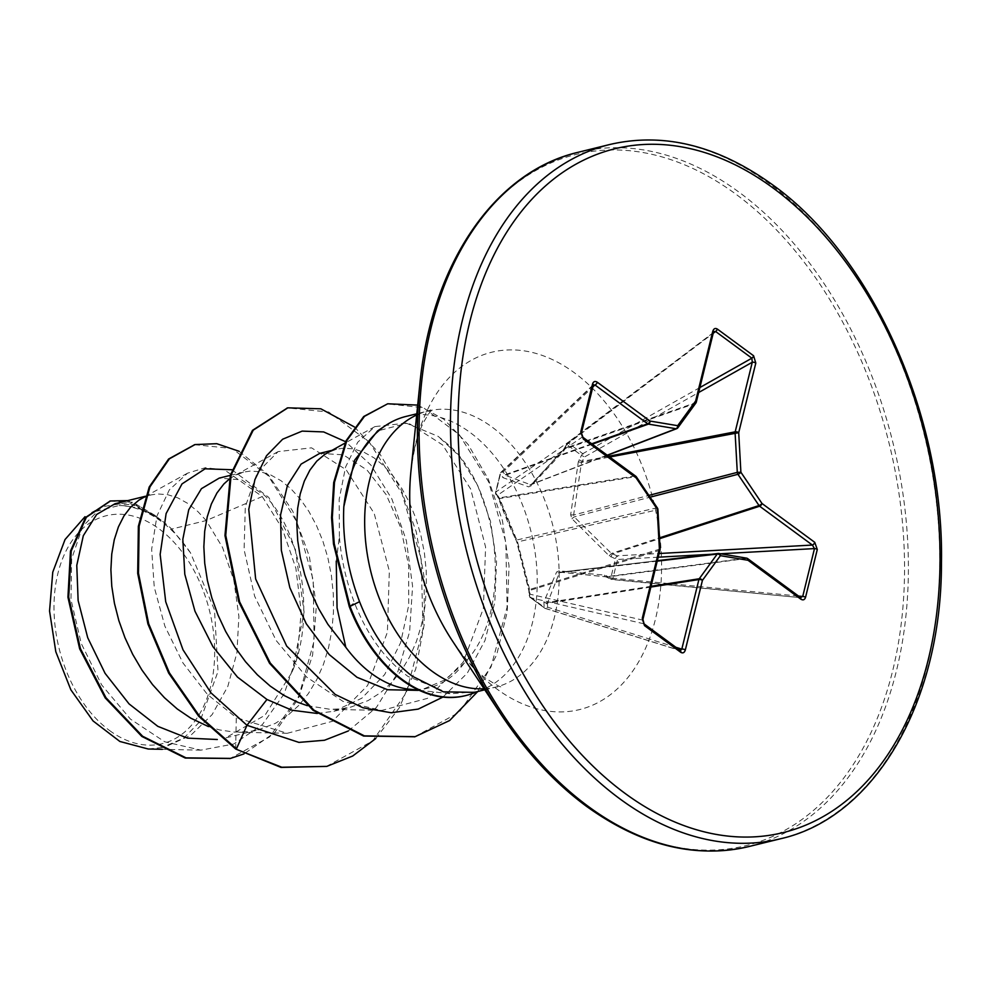 <?xml version="1.0" encoding="UTF-8"?>
<svg xmlns="http://www.w3.org/2000/svg" width="991" height="991" viewBox="0 0 991 991"><rect width="100%" height="100%" fill="white"/><g stroke="black" fill="none" stroke-linecap="round" stroke-linejoin="round"><path stroke-width="0.74" stroke-dasharray="4.96 3.72" d="M564.858 449.344L564.164 448.564L566.877 443.918A2.676 1.276 -127.2 0 1 567.162 443.027A2.676 2.676 0 0 0 566.381 443.993L567.075 444.773A2.676 1.648 129.9 0 1 568.561 443.212L582.795 453.692A2.676 1.511 123 0 0 581.444 455.352L567.075 444.773L563.668 451.078L531.201 485.751L528.661 486.878L503.143 477.724L500.405 474.132L495.748 493.097L498.399 497.036L517.166 542.907L529.293 591.008L529.776 596.607L544.146 607.186L543.923 601.785L556.632 571.968L559.184 570.841L604.448 575.127L610.815 577.827L615.473 558.862L609.192 555.827L571.968 518.764L570.667 514.825L578.298 461.856L581.444 455.352L584.579 456.95L581.519 462.463L573.616 514.998L574.247 516.93L611.435 553.449L617.096 555.827A2.676 0.929 -93.2 0 1 617.579 559.382A2.676 0.929 -93.2 0 1 617.566 559.444L612.958 578.211L798.523 596.062M699.869 387.555L582.795 453.692A2.676 1.028 -119.5 0 1 582.832 453.729A2.676 1.028 -119.5 0 1 584.579 456.95L698.655 392.523M606.393 575.684A2.676 0.842 -64.1 0 0 606.492 577.109L610.914 579.252A2.676 2.676 0 0 0 611.831 579.512A2.676 1.127 -84.5 0 0 612.933 578.286A2.676 1.127 -84.5 0 0 612.958 578.211A2.676 1.313 -169.6 0 1 610.815 577.827A2.676 0.842 -64.1 0 0 610.914 579.252A2.676 0.842 -64.1 0 0 611.348 579.178L605.699 576.787L560.683 572.191L559.432 572.736L547.317 603.284A2.676 1.734 -5.2 0 1 543.799 603.259M611.831 579.512A2.676 1.127 -84.5 0 1 611.348 579.178L800.889 597.684L611.831 579.512M109.567 730.528A117.384 77.533 76.2 0 0 210.761 685.97A117.384 77.533 76.2 0 0 159.105 528.86A117.384 77.533 76.2 0 0 57.912 573.417A117.384 77.533 76.2 0 0 109.567 730.528M405.976 416.443A142.134 93.872 -103.8 0 1 469.945 432.361A142.134 93.872 -103.8 0 1 537.172 576.589A142.134 93.872 -103.8 0 1 476.634 691.73L450.286 693.737L407.92 676.395L402.024 671.848C381.696 654.865 365.84 631.824 354.444 602.726C346.144 580.937 341.127 558.874 339.38 536.552L336.246 561.191M463.999 663.4A126.898 83.814 -103.8 0 1 428.855 687.878L422.575 689.426L444.773 679.962L463.999 663.4C514.961 612.054 499.675 487.411 447.56 444.03L438.121 436.35L406.669 423.33L377.559 430.949M428.855 687.878A126.898 83.814 -103.8 0 1 408.812 689.129M476.634 691.73L474.404 692.35M171.74 529.045L190.483 552.792L214.502 609.985L218.008 671.415L199.947 721.535L184.041 737.936L162.053 747.536L165.423 746.78L190.829 735.272L212.136 714.61L227.843 686.367L236.923 652.735L238.893 616.402L233.864 580.33L222.554 547.478L206.202 520.56L171.74 529.045A126.898 83.814 76.2 0 0 161.595 520.56A126.898 83.814 76.2 0 0 161.099 520.188L137.935 505.249L115.03 503.762M235.672 749.01L236.279 717.645L207.342 694.357L182.976 662.979L164.878 626.163L154.249 587.192L151.648 549.324L156.962 515.927L169.387 489.789L187.547 473.178L205.335 467.715L224.561 469.932L262.256 496.541L206.202 520.56L197.915 511.616L187.993 503.552L177.773 497.854L167.504 494.633L157.445 493.952L150.719 494.967L141.478 498.597M208.407 726.564L219.42 729.896L233.913 732.064L248.208 731.717L257.871 729.971L225.552 737.936L265.043 715.205L292.134 672.022C316.947 612.289 299.505 528.575 264.362 495.265L241.68 479.842L219.222 478.108M257.871 729.971L275.201 723.442L287.44 715.675L298.551 705.654L308.362 693.601L316.711 679.727L323.475 664.304L328.566 647.656L331.898 630.09L333.471 611.967L333.286 593.634L331.39 575.461L327.872 557.797L322.843 541.012L316.439 525.416L308.833 511.331L300.248 499.018L290.871 488.736L280.949 480.66L270.729 474.974L260.46 471.753L250.401 471.072L243.675 472.088L234.433 475.717L229.379 479.012M317.293 713.47L333.979 711.241L361.839 698.197L384.632 674.611L400.637 642.639L408.75 605.142L408.651 565.601L400.773 527.683L386.267 494.782L366.98 469.994L343.282 454.832L319.783 453.358M307.334 705.666L330.313 709.333L341.164 708.825L350.826 707.091L368.156 700.55L380.395 692.783L391.507 682.774L401.318 670.709L409.667 656.835L416.431 641.425L421.522 624.764L424.854 607.21L426.427 589.075L426.241 570.742L424.359 552.569L420.828 534.917L415.799 518.132L409.394 502.536L401.801 488.439L393.204 476.138L383.827 465.844L373.904 457.78L363.697 452.082L353.428 448.873L343.357 448.18L336.63 449.196L327.389 452.825M262.256 496.541L282.286 528.587L295.863 568.215L301.214 611.744L297.337 655.063L284.12 693.948L262.367 724.607L233.826 743.981L200.9 750.15L164.679 741.763L130.453 719.119L101.689 684.967L81.225 643.419L70.98 599.58L71.649 558.899L82.612 526.568L101.912 506.785L128.161 502.536L155.921 516.41C143.745 509.213 131.456 505.583 119.056 505.521L91.568 512.496L101.912 506.785M162.053 747.536L148.216 749.01M231.894 469.746L268.772 497.395L295.293 548.964L304.076 612.042L292.134 672.022M239.066 451.277L268.363 474.862L292.741 511.183L309.39 556.447L316.34 606.034L312.636 654.977L298.39 698.506L274.829 732.498L244.034 753.878M127.851 500.604L161.099 520.188M194.67 444.674L232.055 448.514L268.239 475.791L296.953 522.034L313.23 580.032L314.085 640.979L298.96 695.88L269.676 736.895L230.16 758.487M110.112 501.05L132.695 502.226L155.24 515.531L160.901 519.965M155.921 516.41L155.24 515.531M339.38 536.552L339.17 499.39L345.549 467.095L357.701 442.271L374.92 426.601L408.181 422.922L442.692 444.996L470.675 489.046L485.59 547.044L483.373 608.524L463.144 662.248L427.443 698.382L381.696 710.436L342.985 701.38L306.553 677.014L276.093 640.421L254.625 596.161L244.096 549.695L245.31 506.698L257.35 472.571L278.124 451.599L311.558 447.845L346.132 469.734L374.202 513.425L389.327 571.101L387.394 632.196L367.599 685.462L332.443 721.299L287.241 733.29L236.279 717.645M348.337 730.949L376.407 707.45L397.329 673.409L409.617 631.75L412.578 586.139L406.347 540.553L391.879 498.969L370.869 465.052L345.599 441.713M442.903 697.094L467.331 673.1L484.971 640.533L494.819 602.181L496.528 561.278L490.458 521.192L477.588 485.206L459.49 456.182L438.121 436.35M375.75 738.555L399.348 707.723L415.774 668.9L424.185 624.664L424.259 577.964L416.282 531.919L401.033 489.579L379.813 453.791L354.344 426.91M477.761 691.52L496.664 654.853L507.231 611.93L509.052 566.034L502.437 520.634L488.29 479.099L468.111 444.476L443.844 419.243L417.694 405.096M326.411 766.477L372.666 740.934L406.273 692.746L422.984 629.012L421.187 559.159L401.999 493.58L369.209 441.998L328.69 412.008L287.44 407.933M414.721 736.771L459.031 712.38L491.065 666.844L507.082 607.161L505.844 542.35L488.724 482.022L459.452 434.938L423.516 407.722L387.308 403.882M190.483 552.792A126.241 83.38 76.2 0 0 119.056 505.521M477.142 691.408A140.623 92.869 -103.8 0 1 465.547 695.62M650.864 587.056L547.317 603.284L547.676 607.223A2.676 1.982 -72.6 0 1 545.31 608.462A2.676 1.982 -72.6 0 1 544.839 608.214L530.606 597.746A2.676 2.23 -77.1 0 1 529.974 594.191L529.813 590.401L517.55 541.904L499.377 497.841A2.676 2.118 142.7 0 1 497.978 497.123L497.978 497.123A2.676 2.118 142.7 0 1 497.655 495.624M581.432 432.98A2.676 1.251 13.8 0 1 581.197 433.352L582.113 437.167L634.872 476.002L499.377 497.841L497.457 495.327A2.676 2.329 -124.5 0 1 495.834 491.982L500.443 473.215A2.676 2.131 -133.5 0 1 503.205 471.964L505.224 475.259L530.495 484.71L531.733 484.165L564.672 448.489L566.877 443.918L712.702 333.087L695.608 402.693A2.676 1.883 -109.3 0 1 695.261 403.473L677.274 428.186L531.733 484.165A2.676 1.449 -139.6 0 0 531.25 484.438L531.25 484.438A2.676 1.449 -139.6 0 0 531.201 485.751M593.188 385.115A2.676 1.251 13.8 0 1 592.952 385.487L500.443 473.215A2.676 1.115 -165 0 0 500.22 473.525A2.676 2.676 0 0 1 500.963 472.273L593.436 384.57L581.197 433.352L495.834 491.982A2.676 1.375 -167.5 0 0 495.574 492.403A2.676 1.375 -167.5 0 0 495.748 493.097A2.676 2.118 142.7 0 0 496.057 494.608L498.337 497.841A2.676 1.511 159.7 0 1 498.399 497.036M657.442 508.086A2.676 0.979 146 0 0 656.575 507.912L516.918 539.971A2.676 1.264 152.6 0 1 515.89 539.538C510.415 528.872 504.555 514.973 498.337 497.841A2.676 1.511 159.7 0 0 499.489 498.584L635.491 476.671L656.575 507.912A2.676 1.957 -102.9 0 1 657.219 509.857L657.9 509.436M515.865 538.955A2.676 1.264 152.6 0 0 515.89 539.538L516.906 542.61A2.676 0.855 170.4 0 1 517.55 541.904L657.219 509.857L659.411 549.423A2.676 1.92 -107.2 0 1 659.325 550.389L642.23 619.994L643.803 623.76L680.483 650.691M559.184 570.841A2.676 1.623 -82.9 0 0 560.373 572.203A2.676 1.623 -82.9 0 0 560.683 572.191L559.432 572.736A2.676 2.007 -151.6 0 1 556.632 571.968M713.396 332.493A2.676 1.251 13.8 0 1 712.702 333.087L567.162 443.027A2.676 1.276 -127.2 0 1 568.512 443.188A2.676 1.276 -127.2 0 1 568.561 443.212L713.198 333.286M607.223 455.191L530.495 484.71A2.676 2.18 -74.6 0 0 528.661 486.878M543.923 601.785A2.676 2.193 -161.1 0 0 547.094 602.59L651.05 586.3M675.837 647.272L547.676 607.223A2.676 1.734 -5.2 0 1 544.146 607.186A2.676 1.449 125.5 0 0 544.542 608.09A2.676 2.676 0 0 0 545.31 608.462L680.569 650.728M604.448 575.127A2.676 1.288 -84.8 0 0 605.476 576.799L560.225 572.191L657.343 560.683M747.189 558.428A2.676 1.573 126.4 0 0 746.818 558.428L606.926 577.035A2.676 0.842 -64.1 0 1 606.492 577.109L605.476 576.799A2.676 1.288 -84.8 0 0 605.699 576.787L746.112 558.119A2.676 1.846 -97.6 0 1 746.818 558.428L799.564 597.276A2.676 1.573 126.4 0 1 800.418 597.449M642.924 619.4A2.676 1.251 -166.2 0 1 642.23 619.994L529.974 594.191A2.676 1.821 177.6 0 0 529.206 595.541A2.676 1.821 177.6 0 0 529.776 596.607A2.676 1.697 127.3 0 0 530.259 597.561L544.542 608.09A2.676 1.449 125.5 0 0 544.839 608.214L680.074 650.468M660.018 549.794A2.676 1.251 -166.2 0 1 659.325 550.389L529.813 590.401A2.676 1.821 177.6 0 0 529.045 591.751L529.045 591.751A2.676 1.821 177.6 0 0 529.615 592.816M660.093 549.002L529.405 589.571A2.676 1.115 163.7 0 0 528.835 590.586L528.835 590.586A2.676 1.115 163.7 0 0 529.293 591.008M643.803 623.76L530.606 597.746A2.676 1.697 127.3 0 1 530.259 597.561A2.676 2.676 0 0 1 529.206 595.541L528.835 590.586L516.906 542.61A2.676 0.855 170.4 0 0 517.166 542.907M658.197 557.202L617.566 559.444A2.676 1.189 -162.9 0 1 615.473 558.862A2.676 0.917 112.8 0 1 617.096 555.827L659.114 553.511M610.989 556.979A2.676 0.917 112.8 0 1 612.599 553.944L659.523 538.708M609.192 555.827L611.435 553.449L659.473 537.865M571.968 518.764A2.676 0.718 138.8 0 1 574.247 516.93L650.084 497.185M582.968 437.341A2.676 1.573 126.4 0 0 582.113 437.167L497.457 495.327A2.676 2.118 142.7 0 1 496.057 494.608A2.676 2.676 0 0 1 495.574 492.403L500.22 473.525A2.676 1.115 -165 0 0 500.405 474.132A2.676 2.044 -33.6 0 1 503.205 471.964L592.717 387.072M570.667 514.825L573.616 514.998L648.882 495.401M578.298 461.856L581.519 462.463L609.7 457.024M579.029 459.787L582.175 461.385L608.672 456.256M591.726 443.782L505.051 474.751A2.676 2.044 -33.6 0 0 502.251 476.919M592.246 444.166L505.224 475.259A2.676 2.366 -66.2 0 0 503.143 477.724M695.868 403.027A2.676 1.759 36 0 1 695.261 403.473L563.829 449.443A2.676 1.115 -136.1 0 0 563.458 449.604L564.164 448.564L695.608 402.693A2.676 1.251 13.8 0 0 696.091 402.433M607.384 455.315L530.965 484.71L563.458 449.604A2.676 1.115 -136.1 0 0 563.668 451.078M635.727 476.188A2.676 1.573 126.4 0 0 634.872 476.002A2.676 1.895 -99.2 0 1 635.491 476.671A2.676 0.979 146 0 1 636.073 476.671M349.253 606.566L354.444 602.726M780.586 838.745A357.478 236.093 76.2 0 0 939.728 552.482A357.478 236.093 76.2 0 0 770.552 184.549A357.478 236.093 76.2 0 0 609.676 144.525M749.184 846.475A357.478 236.093 76.2 0 0 908.338 560.212A357.478 236.093 76.2 0 0 739.162 192.279A357.478 236.093 76.2 0 0 578.286 152.255M500.678 713.867A355.905 235.065 76.2 0 0 585.879 805.782A355.905 235.065 76.2 0 0 892.693 670.659A355.905 235.065 76.2 0 0 736.065 194.31A355.905 235.065 76.2 0 0 419.738 385.078M484.091 688.782A142.134 93.872 76.2 0 0 495.909 687.06L500.988 686.614C501.087 687.568 496.268 684.967 486.544 678.835C476.547 671.972 465.287 659.51 452.776 641.45A184.016 121.534 76.2 0 0 496.825 688.968A184.016 121.534 76.2 0 0 655.46 619.115A184.016 121.534 76.2 0 0 574.47 372.827A184.016 121.534 76.2 0 0 410.918 471.456C413.804 448.626 418.214 431.915 424.16 421.311L428.546 413.891L432.658 409.072L427.951 411.03A142.134 93.872 76.2 0 0 416.678 414.994M484.76 689.798L495.909 687.06A142.134 93.872 76.2 0 0 559.184 573.244A142.134 93.872 76.2 0 0 491.92 426.948A142.134 93.872 76.2 0 0 427.951 411.03L416.802 413.78M657.231 561.154L559.432 572.736M560.683 572.191L718.475 553.498L746.112 558.119M720.507 553.771L711.538 554.266M419.143 690.281L450.286 693.737M333.979 711.241L350.826 707.091M145.479 496.256L150.719 494.967M230.284 475.383L243.675 472.088M331.824 450.385L336.63 449.196M200.9 750.15L162.289 749.32M374.92 426.601L344.93 443.15M381.684 710.436L330.313 709.333M278.124 451.599L234.433 475.717M287.241 733.29L237.357 732.213M187.547 473.165L145.429 496.417"/><path stroke-width="1.49" d="M465.547 695.62A140.623 92.869 -103.8 0 1 465.151 695.719A140.623 92.869 -103.8 0 1 401.875 679.975A140.623 92.869 -103.8 0 1 349.253 606.566L333.484 543.985L331.551 517.649L333.707 482.493L346.094 440.698L363.722 416.505L387.704 403.783L364.502 416.319L346.862 440.5L334.487 482.307L332.319 517.451L334.264 543.799L350.034 606.381L349.253 606.566M419.143 690.281L408.812 689.129A126.898 83.814 -103.8 0 1 371.736 673.669A126.898 83.814 -103.8 0 1 345.797 647.259L337.064 607.929L336.246 561.191M484.76 689.798L474.392 692.35L443.398 691.842L412.021 676.048C389.76 658.829 372.269 634.042 359.56 601.686C347.568 569.924 342.329 538.274 343.815 506.711A142.134 93.872 -103.8 0 1 385.449 425.622A142.134 93.872 -103.8 0 1 405.976 416.443L416.802 413.78M145.429 496.417L138.901 500.145L130.886 506.872L123.999 515.853L118.412 526.865L114.287 539.699L111.748 554.08L110.893 569.689L111.772 586.214L114.436 603.296L118.846 620.589L124.965 637.721L132.707 654.345L141.973 670.089L152.589 684.645L164.419 697.689L177.24 708.961L190.842 718.202L208.407 726.564M145.479 496.256L115.03 503.75L96.635 514.465L83.306 535.722L76.778 565.365L78.128 600.521L87.716 637.733L105.083 673.347L129.053 703.895L157.804 726.341L187.472 738.122L217.289 739.509M230.284 475.383L219.222 478.108L201.433 488.674L188.724 509.77L182.827 539.277L184.797 574.247L194.979 611.236L212.941 646.689L237.468 677.076L266.951 699.473L291.924 710.225L317.293 713.47M229.379 479.012L223.855 483.992L216.955 492.961L211.368 503.985L207.243 516.819L204.703 531.188L203.849 546.809L204.741 563.334L207.392 580.416L211.801 597.709L217.921 614.841L225.663 631.453L234.929 647.21L245.557 661.765L257.375 674.809L270.196 686.082L283.798 695.323L297.944 702.346L307.334 705.666M319.783 453.358L301.103 464.11L287.44 485.379L280.552 514.998L281.32 550.216L289.868 587.762L306.219 623.686L329.198 654.543L357.008 677.299L387.58 689.736L418.165 690.368M344.93 443.15L324.825 454.374L316.81 461.112L309.923 470.081L304.336 481.093L300.211 493.927L297.672 508.309L296.805 523.917L297.696 540.442L300.347 557.537L304.757 574.817L310.877 591.961L318.619 608.573L327.885 624.318L345.797 647.259M162.289 749.32L148.216 749.01L119.861 741.466L93.055 720.94L70.869 689.835L55.806 651.744L49.55 611.001L52.758 572.166L65.034 539.538L84.991 516.707M266.951 699.473L246.982 725.301L210.934 692.833L183.025 649.836L165.708 601.723L160.158 554.415L166.116 513.561L181.997 483.918L205.087 468.805L231.894 469.746M348.337 730.949L324.491 740.252L298.91 742.395L246.982 725.301L236.453 748.812L199.426 716.01L169.436 672.901L148.675 623.723L138.48 573.219L139.136 526.134L149.988 486.816L169.411 458.808L195.054 444.575L216.781 443.695L239.066 451.277M244.034 753.878L230.556 758.4L186.035 757.867L142.63 736.263L105.938 697.689L80.42 648.634L68.701 597.028L71.253 550.909L86.366 517.252L110.497 500.963L127.851 500.604M235.672 749.01L280.998 767.418L326.795 766.39L281.766 767.232L235.672 749.01L198.646 716.196L168.656 673.087L147.907 623.921L137.699 573.405L138.356 526.32L149.207 487.002L168.631 459.006L194.67 444.674M230.16 758.487L185.267 758.053L141.849 736.449L105.17 697.875L79.652 648.82L67.933 597.214L70.472 551.095L85.585 517.451L110.112 501.05M385.449 425.622L377.559 430.949L354.642 460.158L343.815 506.711M345.599 441.713L323.648 431.927L302.156 431.11L282.646 439.224L266.505 455.749L254.898 479.644L248.766 509.411L255.641 578.942L286.659 646.07L335.193 694.431L362.954 707.772L391.135 712.752L418.239 709.098L442.903 697.094M326.795 766.39L352.697 756.022L375.75 738.555M354.344 426.91L320.836 408.8L287.836 407.834L253.238 430.168L231.114 474.974L225.737 535.363L239.587 601.735L270.283 663.066L313.837 710.101L364.378 735.867L415.118 736.672L449.592 720.544L477.761 691.52M417.694 405.096L387.704 403.783M287.44 407.933L252.47 430.354L230.346 475.172L224.969 535.561L238.819 601.921L269.515 663.252L313.057 710.299L363.598 736.053L414.721 736.771M580.788 431.865L592.544 384C593.423 381.448 595.009 380.854 597.288 382.216L650.046 421.064L677.671 425.684L695.657 400.971L712.752 331.378C713.669 328.603 715.192 327.823 717.323 329.049L753.594 355.757L755.799 363.078L738.704 432.671L740.896 472.236L761.992 503.478L814.738 542.325L817.29 549.485L805.534 597.35C804.655 599.889 803.069 600.484 800.79 599.134L748.032 560.287L720.407 555.666L702.421 580.379L685.326 649.972C684.409 652.747 682.886 653.515 680.755 652.301L644.484 625.594L642.279 618.273L659.374 548.68L657.182 509.114L636.086 477.86L583.34 439.025L580.788 431.865A2.676 1.251 13.8 0 1 581.432 432.98L582.968 437.341A2.676 1.573 126.4 0 1 582.981 437.341A2.676 1.573 126.4 0 1 583.34 439.025M476.721 691.78A140.623 92.869 -103.8 0 1 465.931 695.521A140.623 92.869 -103.8 0 1 350.034 606.381L359.56 601.686M597.288 382.216A2.676 1.573 126.4 0 1 594.947 384.954L592.952 385.487M593.448 384.558L581.432 432.98M680.483 650.691L680.396 650.616A2.676 1.573 126.4 0 1 680.755 652.301M643.803 623.76A2.676 1.573 126.4 0 1 644.113 623.909L680.396 650.616A2.676 1.573 126.4 0 0 680.074 650.468L681.808 649.13A2.676 1.251 13.8 0 1 685.326 649.972M675.837 647.272L681.808 649.13L698.903 579.537A2.676 1.648 -98.9 0 1 699.25 578.756A2.676 1.759 36 0 1 702.421 580.379A2.676 1.251 13.8 0 0 698.903 579.537L650.864 587.056M651.05 586.3L699.25 578.756L717.236 554.043A2.676 1.747 -96.8 0 1 718.141 553.486A2.676 1.747 -96.8 0 1 718.475 553.498A2.676 1.932 99.5 0 1 718.896 553.498A2.676 1.932 99.5 0 1 720.407 555.666A2.676 1.759 36 0 0 717.236 554.043L657.231 561.154M747.189 558.428A2.676 1.573 126.4 0 1 747.672 558.614L800.418 597.449L802.722 596.458A2.676 1.251 13.8 0 1 805.534 597.35M798.523 596.062L802.722 596.458L814.478 548.593L812.385 545.062L759.639 506.215L659.523 538.708M648.882 495.401L737.292 472.373L740.896 472.236A2.676 0.979 146 0 1 737.936 474.305A2.676 1.573 -104.6 0 1 737.292 472.373L735.099 432.807A2.676 1.61 -100.9 0 1 735.186 431.828L752.28 362.235L751.872 358.185L715.589 331.477L713.854 331.539M677.274 428.186A2.676 1.784 -111 0 1 676.68 428.669A2.676 1.784 -111 0 1 676.035 428.731L648.399 424.111L592.246 444.166M592.544 384A2.676 1.251 13.8 0 1 593.188 385.115M636.073 476.671A2.676 0.979 146 0 1 636.358 476.844A2.676 0.979 146 0 1 636.086 477.86A2.676 1.573 126.4 0 0 635.727 476.188L582.981 437.341M657.442 508.086A2.676 0.979 146 0 1 657.182 509.114L657.9 509.436A2.676 2.676 0 0 0 657.442 508.086L636.358 476.844A2.676 2.676 0 0 0 635.727 476.188M591.726 443.782L647.693 423.789A2.676 1.573 126.4 0 0 650.046 421.064A2.676 1.932 99.5 0 1 648.399 424.111A2.676 1.685 -109.7 0 1 647.693 423.789L594.947 384.954L592.717 387.072M607.384 455.315L676.68 428.669A2.676 2.676 0 0 0 677.881 427.74A2.676 1.759 36 0 0 677.671 425.684A2.676 1.932 99.5 0 1 676.035 428.731L607.223 455.191M660.093 549.002L659.374 548.68A2.676 1.251 -166.2 0 1 660.018 549.794A2.676 2.676 0 0 0 660.093 549.002L657.9 509.436M712.752 331.378A2.676 1.251 13.8 0 1 713.396 332.493L696.301 402.098A2.676 1.251 13.8 0 0 695.657 400.971A2.676 1.759 36 0 1 695.868 403.027A2.676 2.676 0 0 0 696.301 402.098A2.676 1.251 13.8 0 1 696.091 402.433M660.018 549.794L642.924 619.4A2.676 1.251 -166.2 0 0 642.279 618.273M642.924 619.4L644.113 623.909A2.676 1.573 126.4 0 1 644.484 625.594M713.396 332.493L713.892 331.514M717.323 329.049A2.676 1.573 126.4 0 1 715.589 331.477L713.198 333.286M753.594 355.757A2.676 1.573 126.4 0 1 751.872 358.185L699.869 387.555M755.799 363.078A2.676 1.251 -166.2 0 0 752.28 362.235L698.655 392.523M608.672 456.256L735.186 431.828A2.676 1.251 -166.2 0 1 738.704 432.671L609.7 457.024M746.112 558.119A2.676 1.932 99.5 0 1 746.52 558.131A2.676 1.932 99.5 0 1 748.032 560.287A2.676 1.573 126.4 0 0 747.672 558.614A2.676 2.676 0 0 0 746.52 558.131L718.896 553.498A2.676 2.676 0 0 0 718.141 553.486L657.343 560.683M659.473 537.865L759.019 505.546A2.676 1.623 -108 0 0 759.639 506.215A2.676 1.573 126.4 0 0 761.992 503.478A2.676 0.979 146 0 1 759.019 505.546L737.936 474.305L650.084 497.185M800.418 597.449A2.676 1.573 126.4 0 1 800.79 599.134M814.738 542.325A2.676 1.573 126.4 0 1 812.385 545.062L659.114 553.511M720.507 553.771L814.478 548.593A2.676 1.251 13.8 0 1 817.29 549.485M619.697 798.721A357.478 236.093 76.2 0 0 780.586 838.745C874.248 817.761 941.685 703.102 941.462 562.851C944.225 416.914 872.241 255.827 772.608 184.834C717.893 145.429 663.574 131.989 609.676 144.525A357.478 236.093 76.2 0 0 450.521 430.788A357.478 236.093 76.2 0 0 619.697 798.721M624.739 793.159A352.115 232.551 76.2 0 0 928.294 659.473A352.115 232.551 76.2 0 0 773.339 188.191A352.115 232.551 76.2 0 0 469.784 321.877A352.115 232.551 76.2 0 0 624.739 793.159M419.738 385.078A355.905 235.065 76.2 0 0 500.678 713.867L452.776 641.45A184.016 121.534 76.2 0 1 410.918 471.456L419.738 385.078C431.147 264.176 494.794 171.443 578.286 152.255A357.478 236.093 76.2 0 0 419.131 438.517A357.478 236.093 76.2 0 0 588.307 806.451A357.478 236.093 76.2 0 0 749.184 846.475L780.586 838.745M416.678 414.994A142.134 93.872 76.2 0 0 365.01 533.641A142.134 93.872 76.2 0 0 431.94 671.142A142.134 93.872 76.2 0 0 484.091 688.782M711.538 554.266L658.197 557.202M749.184 846.475C695.286 859.011 640.979 845.571 586.263 806.166C554.427 782.63 525.899 751.859 500.678 713.867M319.783 453.345L331.824 450.385M195.054 444.575L194.273 444.773M230.556 758.4L229.776 758.586M110.497 500.963L109.728 501.149M287.056 408.032L287.836 407.834M414.337 736.858L415.118 736.672M578.286 152.255L609.676 144.525M465.931 695.521L465.151 695.719M677.881 427.74L695.868 403.027"/></g></svg>
